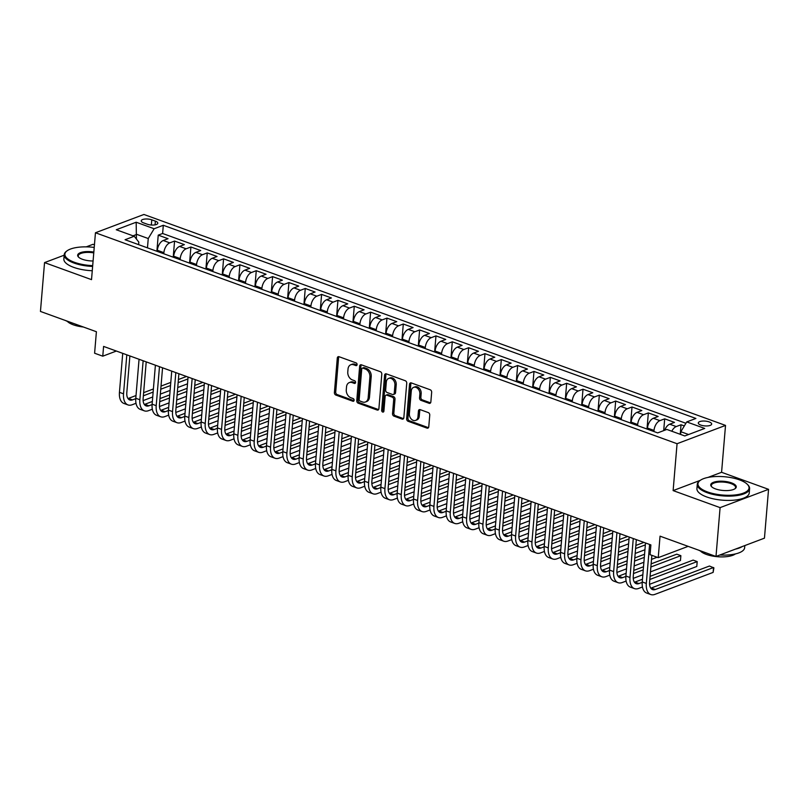 <?xml version="1.0" encoding="UTF-8"?>
<svg xmlns="http://www.w3.org/2000/svg" width="809" height="809" viewBox="0 0 809 809"><rect width="100%" height="100%" fill="white"/><g stroke="black" fill="none" stroke-linecap="round" stroke-linejoin="round"><path stroke-width="1.21" d="M357.103 364.647A1.446 1.072 -110.7 0 0 356.102 362.897L339.062 356.718A2.063 1.537 -110.7 0 0 338.172 356.698A2.063 1.537 -110.7 0 0 337.292 358.053L334.4 392.557A2.063 1.537 -110.7 0 0 335.836 395.055L352.876 401.244A1.446 1.072 -110.7 0 0 353.098 398.554L350.894 397.755A6.593 4.915 -110.7 0 1 346.282 389.756L346.525 386.884A6.593 4.915 -110.7 0 1 349.326 382.576A6.593 4.915 -110.7 0 1 352.168 382.606L354.372 383.405A1.446 1.072 -110.7 0 0 354.605 380.726L352.39 379.927A6.593 4.915 -110.7 0 1 347.779 371.928L348.022 369.056A6.593 4.915 -110.7 0 1 350.823 364.738A6.593 4.915 -110.7 0 1 353.664 364.778L355.869 365.577A1.446 1.072 -110.7 0 0 357.103 364.647M709.169 421.914A6.725 2.417 4.8 0 0 702.172 421.095A6.725 2.417 4.8 0 0 698.288 422.935A6.725 2.417 4.8 0 0 700.796 425.079A6.725 2.417 4.8 0 0 707.794 425.898A6.725 2.417 4.8 0 0 711.677 424.058A6.725 2.417 4.8 0 0 709.169 421.914M429.094 403.297A2.063 1.537 -110.7 0 0 429.973 403.307A2.063 1.537 -110.7 0 0 430.853 401.962L431.662 392.274A2.063 1.537 -110.7 0 0 430.226 389.776L411.306 382.92A2.063 1.537 -110.7 0 0 410.416 382.91A2.063 1.537 -110.7 0 0 409.536 384.255L406.644 418.759A2.063 1.537 -110.7 0 0 408.08 421.267L427 428.123A2.063 1.537 -110.7 0 0 427.89 428.133A2.063 1.537 -110.7 0 0 428.77 426.788L429.751 415.098A2.063 1.537 -110.7 0 0 428.305 412.6L420.215 409.657A2.063 1.537 -110.7 0 0 419.325 409.647A2.063 1.537 -110.7 0 0 418.445 410.992L417.96 416.797A5.511 4.116 -110.7 0 1 415.614 420.397A5.511 4.116 -110.7 0 1 411.235 418.991A5.511 4.116 -110.7 0 1 409.374 413.682L411.285 390.959A5.511 4.116 -110.7 0 1 413.632 387.359A5.511 4.116 -110.7 0 1 418.01 388.765A5.511 4.116 -110.7 0 1 419.871 394.074L419.547 397.856A2.063 1.537 -110.7 0 0 420.993 400.364L429.094 403.297L430.398 402.801A2.063 1.537 -110.7 0 0 430.55 402.852M64.174 255.199L44.546 262.601L40.45 311.435L96.402 331.73L94.602 353.22L102.773 356.182L103.592 346.414L650.891 544.922L650.062 554.691L658.233 557.654L688.135 546.358M700.301 480.334L673.128 490.598L720.091 507.627L715.995 556.461L660.043 536.165L658.233 557.654M673.128 490.598L677.062 443.716L95.452 232.759L143.911 214.466L725.521 425.413L677.062 443.716M44.546 262.601L91.518 279.641L95.452 232.759M381.797 374.193A2.063 1.537 -110.7 0 0 380.351 371.695L361.431 364.829A2.063 1.537 -110.7 0 0 360.541 364.819A2.063 1.537 -110.7 0 0 359.661 366.164L356.769 400.677A2.063 1.537 -110.7 0 0 358.205 403.175L377.136 410.032A2.063 1.537 -110.7 0 0 378.025 410.052A2.063 1.537 -110.7 0 0 378.895 408.697L381.797 374.193M386.368 373.869L405.289 380.736A2.063 1.537 -110.7 0 1 406.735 383.233L403.833 417.747A2.063 1.537 -110.7 0 1 402.953 419.092A2.063 1.537 -110.7 0 1 402.073 419.082L393.973 416.139A2.063 1.537 -110.7 0 1 392.527 413.642L393.7 399.646A2.063 1.537 -110.7 0 0 392.264 397.148L386.884 395.197A2.063 1.537 -110.7 0 0 385.994 395.186A2.063 1.537 -110.7 0 0 385.124 396.541L383.901 411.103A1.446 1.072 -110.7 0 1 381.656 410.294L384.599 375.204A2.063 1.537 -110.7 0 1 385.478 373.859A2.063 1.537 -110.7 0 1 386.368 373.869M720.091 507.627L768.55 489.334L764.454 538.157L715.995 556.461M94.441 244.824L93.005 244.308L86.229 246.866M684.313 425.949L681.026 424.765L680.227 434.291M671.804 431.237A8.403 4.712 -70.1 0 1 676.243 426.565L669.71 424.199L674.494 422.389L664.685 418.84L663.704 430.621M653.925 431.541L654.016 430.428A8.403 4.712 -70.1 0 1 659.911 420.64L653.369 418.273L658.152 416.463L648.353 412.914L646.998 429.033M637.583 425.615L637.674 424.503A8.403 4.712 -70.1 0 1 643.57 414.714L637.037 412.347L641.82 410.537L632.011 406.988L630.656 423.107M621.241 419.689L621.342 418.577A8.403 4.712 -70.1 0 1 627.238 408.788L620.695 406.421L625.478 404.611L615.679 401.062L614.324 417.181M604.91 413.763L605.001 412.651A8.403 4.712 -70.1 0 1 610.896 402.862L604.363 400.495L609.137 398.685L599.338 395.136L597.982 411.255M588.568 407.837L588.669 406.725A8.403 4.712 -70.1 0 1 594.554 396.936L588.022 394.57L592.805 392.759L583.006 389.21L581.651 405.329M572.236 401.911L572.327 400.809A8.403 4.712 -70.1 0 1 578.223 391.01L571.69 388.644L576.463 386.833L566.664 383.284L565.309 399.403M555.894 395.985L555.985 394.883A8.403 4.712 -70.1 0 1 561.881 385.084L555.348 382.718L560.131 380.908L550.332 377.358L548.977 393.477M539.563 390.059L539.654 388.957A8.403 4.712 -70.1 0 1 545.549 379.158L539.016 376.792L543.79 374.982L533.991 371.432L532.635 387.551M523.221 384.133L523.312 383.031A8.403 4.712 -70.1 0 1 529.207 373.232L522.675 370.866L527.458 369.056L517.649 365.506L516.304 381.626M506.889 378.207L506.98 377.105A8.403 4.712 -70.1 0 1 512.876 367.306L506.343 364.94L511.116 363.13L501.317 359.58L499.962 375.7M490.547 372.282L490.638 371.179A8.403 4.712 -70.1 0 1 496.534 361.38L490.001 359.014L494.784 357.214L484.975 353.654L483.62 369.774M474.216 366.356L474.307 365.253A8.403 4.712 -70.1 0 1 480.202 355.454L473.659 353.088L478.443 351.288L468.644 347.728L467.289 363.848M457.874 360.43L457.965 359.327A8.403 4.712 -70.1 0 1 463.86 349.528L457.328 347.162L462.111 345.362L452.302 341.803L450.947 357.922M441.532 354.504L441.633 353.402A8.403 4.712 -70.1 0 1 447.529 343.613L440.986 341.236L445.769 339.436L435.97 335.877L434.615 351.996M425.2 348.578L425.291 347.476A8.403 4.712 -70.1 0 1 431.187 337.687L424.654 335.31L429.427 333.51L419.628 329.951L418.273 346.07M408.858 342.652L408.96 341.55A8.403 4.712 -70.1 0 1 414.845 331.761L408.312 329.384L413.096 327.584L403.297 324.025L401.942 340.144M392.527 336.726L392.618 335.624A8.403 4.712 -70.1 0 1 398.513 325.835L391.981 323.458L396.754 321.658L386.955 318.099L385.6 334.218M376.185 330.8L376.276 329.698A8.403 4.712 -70.1 0 1 382.172 319.909L375.639 317.532L380.422 315.732L370.613 312.173L369.268 328.292M359.853 324.874L359.944 323.772A8.403 4.712 -70.1 0 1 365.84 313.983L359.307 311.607L364.08 309.807L354.281 306.247L352.926 322.366M343.512 318.958L343.603 317.846A8.403 4.712 -70.1 0 1 349.498 308.057L342.965 305.681L347.749 303.881L337.94 300.321L336.595 316.44M327.18 313.032L327.271 311.92A8.403 4.712 -70.1 0 1 333.166 302.131L326.624 299.755L331.407 297.955L321.608 294.395L320.253 310.514M310.838 307.107L310.929 305.994A8.403 4.712 -70.1 0 1 316.825 296.205L310.292 293.829L315.075 292.029L305.266 288.469L303.911 304.589M294.506 301.181L294.597 300.068A8.403 4.712 -70.1 0 1 300.493 290.279L293.95 287.903L298.733 286.103L288.934 282.543L287.579 298.663M278.165 295.255L278.256 294.142A8.403 4.712 -70.1 0 1 284.151 284.353L277.618 281.977L282.402 280.177L272.593 276.617L271.237 292.737M261.823 289.329L261.924 288.216A8.403 4.712 -70.1 0 1 267.819 278.427L261.277 276.051L266.06 274.251L256.261 270.691L254.906 286.811M245.491 283.403L245.582 282.29A8.403 4.712 -70.1 0 1 251.478 272.502L244.945 270.135L249.718 268.325L239.919 264.765L238.564 280.885M229.149 277.477L229.25 276.365A8.403 4.712 -70.1 0 1 235.136 266.576L228.603 264.209L233.386 262.399L223.587 258.84L222.232 274.959M212.818 271.551L212.909 270.439A8.403 4.712 -70.1 0 1 218.804 260.65L212.271 258.283L217.045 256.473L207.246 252.914L205.891 269.033M196.476 265.625L196.567 264.513A8.403 4.712 -70.1 0 1 202.462 254.724L195.93 252.357L200.713 250.547L190.904 246.998L189.559 263.107M180.144 259.699L180.235 258.587A8.403 4.712 -70.1 0 1 186.131 248.798L179.598 246.432L184.371 244.621L174.572 241.072L169.789 242.872A8.403 4.712 109.9 0 0 163.893 252.661L163.802 253.773M173.217 257.191L174.572 241.072M653.369 418.273A8.403 4.712 109.9 0 0 647.483 428.062L647.382 429.174M637.037 412.347A8.403 4.712 109.9 0 0 631.141 422.136L631.05 423.249M620.695 406.421A8.403 4.712 109.9 0 0 614.8 416.21L614.709 417.323M604.363 400.495A8.403 4.712 109.9 0 0 598.468 410.284L598.377 411.397M588.022 394.57A8.403 4.712 109.9 0 0 582.126 404.358L582.035 405.471M571.69 388.644A8.403 4.712 109.9 0 0 565.794 398.433L565.703 399.545M555.348 382.718A8.403 4.712 109.9 0 0 549.453 392.507L549.362 393.619M539.016 376.792A8.403 4.712 109.9 0 0 533.121 386.581L533.03 387.693M522.675 370.866A8.403 4.712 109.9 0 0 516.779 380.655L516.688 381.767M506.343 364.94A8.403 4.712 109.9 0 0 500.447 374.729L500.346 375.841M490.001 359.014A8.403 4.712 109.9 0 0 484.106 368.803L484.015 369.915M473.659 353.088A8.403 4.712 109.9 0 0 467.774 362.877L467.673 363.989M457.328 347.162A8.403 4.712 109.9 0 0 451.432 356.951L451.341 358.063M440.986 341.236A8.403 4.712 109.9 0 0 435.09 351.025L434.999 352.137M424.654 335.31A8.403 4.712 109.9 0 0 418.759 345.099L418.668 346.212M408.312 329.384A8.403 4.712 109.9 0 0 402.417 339.173L402.326 340.286M391.981 323.458A8.403 4.712 109.9 0 0 386.085 333.247L385.994 334.36M375.639 317.532A8.403 4.712 109.9 0 0 369.743 327.332L369.652 328.434M359.307 311.607A8.403 4.712 109.9 0 0 353.412 321.406L353.311 322.508M342.965 305.681A8.403 4.712 109.9 0 0 337.07 315.48L336.979 316.582M326.624 299.755A8.403 4.712 109.9 0 0 320.738 309.554L320.637 310.656M310.292 293.829A8.403 4.712 109.9 0 0 304.396 303.628L304.305 304.73M293.95 287.903A8.403 4.712 109.9 0 0 288.065 297.702L287.964 298.804M277.618 281.977A8.403 4.712 109.9 0 0 271.723 291.776L271.632 292.878M261.277 276.051A8.403 4.712 109.9 0 0 255.381 285.85L255.29 286.952M244.945 270.135A8.403 4.712 109.9 0 0 239.049 279.924L238.958 281.026M228.603 264.209A8.403 4.712 109.9 0 0 222.708 273.998L222.617 275.1M212.271 258.283A8.403 4.712 109.9 0 0 206.376 268.072L206.285 269.175M195.93 252.357A8.403 4.712 109.9 0 0 190.034 262.146L189.943 263.249M179.598 246.432A8.403 4.712 109.9 0 0 173.702 256.22L173.601 257.323M143.658 222.91L147.258 224.204A6.512 2.336 4.8 0 0 154.034 225.003A6.512 2.336 4.8 0 0 157.806 223.223A6.512 2.336 4.8 0 0 155.379 221.14L151.779 219.836A6.512 2.336 4.8 0 0 145.003 219.047A6.512 2.336 4.8 0 0 141.231 220.827A6.512 2.336 4.8 0 0 143.658 222.91M688.59 434.524L680.844 431.713L686.74 421.914L695.902 418.455L163.307 225.276L154.145 228.745L148.249 238.534L147.471 247.847M686.74 421.914L704.71 428.436L684.798 435.95L666.828 429.437L657.666 432.896L125.071 239.727L134.233 236.258L116.263 229.746L136.175 222.222L154.145 228.745M685.911 423.289L162.619 233.488L158.23 235.146L168.039 238.695L163.256 240.506A8.403 4.712 109.9 0 0 157.361 250.294L157.27 251.397M186.131 248.798L190.904 246.998M202.462 254.724L207.246 252.914M218.804 260.65L223.587 258.84M235.136 266.576L239.919 264.765M251.478 272.502L256.261 270.691M267.819 278.427L272.593 276.617M284.151 284.353L288.934 282.543M300.493 290.279L305.266 288.469M316.825 296.205L321.608 294.395M333.166 302.131L337.94 300.321M349.498 308.057L354.281 306.247M365.84 313.983L370.613 312.173M382.172 319.909L386.955 318.099M398.513 325.835L403.297 324.025M414.845 331.761L419.628 329.951M431.187 337.687L435.97 335.877M447.529 343.613L452.302 341.803M463.86 349.528L468.644 347.728M480.202 355.454L484.975 353.654M496.534 361.38L501.317 359.58M512.876 367.306L517.649 365.506M529.207 373.232L533.991 371.432M545.549 379.158L550.332 377.358M561.881 385.084L566.664 383.284M578.223 391.01L583.006 389.21M594.554 396.936L599.338 395.136M610.896 402.862L615.679 401.062M627.238 408.788L632.011 406.988M643.57 414.714L648.353 412.914M659.911 420.64L664.685 418.84M676.243 426.565L681.026 424.765M680.844 431.713L680.612 434.433M148.249 238.534L136.812 234.388L133.02 235.823M136.418 239.039L136.175 222.222M138.602 244.631L138.814 242.093L134.233 236.258M768.55 489.334L721.577 472.294L725.521 425.413M102.773 356.182L116.365 351.045M156.885 251.265L158.23 235.146M162.619 233.488L163.307 225.276M669.71 424.199A8.403 4.712 109.9 0 0 664.674 430.246M721.577 472.294L707.996 477.421M357.022 365.021L354.979 364.283A6.593 4.915 -110.7 0 0 352.127 364.252L350.823 364.738M349.326 382.576L350.631 382.081A6.593 4.915 -110.7 0 1 353.482 382.111L355.525 382.859M338.9 356.668A2.063 1.537 -110.7 0 0 338.607 357.558L335.705 392.062A2.063 1.537 -110.7 0 0 337.151 394.559L354.029 400.688M361.279 364.778A2.063 1.537 -110.7 0 0 360.976 365.668L358.074 400.182A2.063 1.537 -110.7 0 0 359.52 402.68L378.44 409.546A2.063 1.537 -110.7 0 0 378.592 409.587M362.968 368.156A1.446 1.072 -110.7 0 0 361.734 369.086L359.186 399.383A1.446 1.072 -110.7 0 0 360.197 401.133L362.523 401.972A6.593 4.915 -110.7 0 0 365.375 402.012A6.593 4.915 -110.7 0 0 368.166 397.694L369.905 376.994A6.593 4.915 -110.7 0 0 365.294 368.995L362.968 368.156L364.272 367.66A1.446 1.072 -110.7 0 0 363.656 367.65L362.341 368.146M365.375 402.012L366.679 401.517A6.593 4.915 -110.7 0 0 369.48 397.199L368.166 397.694M364.272 367.66L366.598 368.499A6.593 4.915 -110.7 0 1 371.22 376.498L369.48 397.199M385.994 395.186L387.309 394.691A2.063 1.537 -110.7 0 1 388.199 394.711L393.568 396.653A2.063 1.537 -110.7 0 1 395.014 399.15L393.841 413.146A2.063 1.537 -110.7 0 0 395.277 415.644L403.378 418.587A2.063 1.537 -110.7 0 0 403.529 418.637M386.206 373.829A2.063 1.537 -110.7 0 0 385.913 374.709L382.96 409.799A1.446 1.072 -110.7 0 0 383.82 411.478M394.923 385.124A5.511 4.116 -110.7 0 0 393.073 379.815A5.511 4.116 -110.7 0 0 388.684 378.41A5.511 4.116 -110.7 0 0 386.338 382.01L385.671 390.019A2.063 1.537 -110.7 0 0 387.117 392.517L392.486 394.468A2.063 1.537 -110.7 0 0 393.376 394.479A2.063 1.537 -110.7 0 0 394.246 393.134L394.923 385.124L396.228 384.629A5.511 4.116 -110.7 0 0 394.377 379.32A5.511 4.116 -110.7 0 0 389.999 377.914L388.684 378.41M393.376 394.479L394.681 393.983A2.063 1.537 -110.7 0 0 395.561 392.638L394.246 393.134M396.228 384.629L395.561 392.638M413.632 387.359L414.936 386.864A5.511 4.116 -110.7 0 1 419.325 388.269A5.511 4.116 -110.7 0 1 421.176 393.578L420.862 397.371A2.063 1.537 -110.7 0 0 422.298 399.868L430.398 402.801M415.614 420.397L416.928 419.901A5.511 4.116 -110.7 0 0 419.264 416.301L417.96 416.797M420.053 409.607A2.063 1.537 -110.7 0 0 419.76 410.497L419.264 416.301M411.144 382.869A2.063 1.537 -110.7 0 0 410.851 383.759L407.948 418.273A2.063 1.537 -110.7 0 0 409.394 420.771L428.315 427.627A2.063 1.537 -110.7 0 0 428.467 427.678M136.003 403.297L132.12 404.763A15.755 8.848 -70.1 0 1 127.984 404.915L123.898 403.438A15.755 8.848 -70.1 0 1 119.449 392.335L122.725 353.351M127.984 404.915A15.755 8.848 -70.1 0 1 123.534 393.821L126.811 354.838M129.885 355.95L126.811 392.577A10.497 5.896 109.9 0 0 129.774 399.98A10.497 5.896 109.9 0 0 132.534 399.879L135.76 398.655M127.984 398.544A10.497 5.896 109.9 0 0 128.449 398.392L136.013 395.54M143.375 395.783L153.134 392.092M160.758 389.22L170.527 385.529M178.142 382.647L187.91 378.966M143.638 392.658L153.397 388.967M161.021 386.095L170.79 382.404M178.405 379.522L186.475 376.478M187.496 383.84L177.737 387.531M170.112 390.413L160.354 394.104M152.729 396.976L143.122 400.607M94.228 247.423A25.625 9.202 4.8 0 0 67.157 250.77A25.625 9.202 4.8 0 0 74.448 262.308A25.625 9.202 4.8 0 0 92.701 265.635M92.63 266.444A26.252 9.425 -175.2 0 1 74.003 263.046A26.252 9.425 -175.2 0 1 64.214 254.663A26.252 9.425 -175.2 0 1 66.53 251.215L67.157 250.77M93.086 260.983A12.813 4.601 -175.2 0 1 82.437 259.295A12.813 4.601 -175.2 0 1 78.493 257.05A12.813 4.601 -175.2 0 1 80.981 252.479A12.813 4.601 -175.2 0 1 93.834 252.074M73.235 323.327A26.252 9.425 -175.2 0 1 69.058 322.033A26.252 9.425 -175.2 0 1 65.468 320.516M83.357 326.998A18.9 6.785 -175.2 0 1 73.265 324.793A18.9 6.785 -175.2 0 1 67.319 321.355M92.266 270.742A26.252 9.425 -175.2 0 1 73.649 267.344A26.252 9.425 -175.2 0 1 63.86 258.961L64.214 254.663M93.763 252.893A12.186 4.379 4.8 0 0 78.24 255.846A12.186 4.379 4.8 0 0 78.786 257.323M739.466 479.858A25.625 9.202 4.8 0 0 700.22 480.384A25.625 9.202 4.8 0 0 707.521 491.923A25.625 9.202 4.8 0 0 738.546 494.451A25.625 9.202 4.8 0 0 747.354 484.348A25.625 9.202 4.8 0 0 739.466 479.858M747.354 484.348L747.9 484.894A26.252 9.425 -175.2 0 1 749.609 488.676A26.252 9.425 -175.2 0 1 734.41 495.866A26.252 9.425 -175.2 0 1 707.076 492.661A26.252 9.425 -175.2 0 1 697.287 484.278A26.252 9.425 -175.2 0 1 699.603 480.839L700.22 480.384M731.488 482.872A12.813 4.601 -175.2 0 1 735.128 488.646A12.813 4.601 -175.2 0 1 715.51 488.909A12.813 4.601 -175.2 0 1 711.566 486.664A12.813 4.601 -175.2 0 1 715.965 481.618A12.813 4.601 -175.2 0 1 731.488 482.872M734.794 488.869A12.186 4.379 4.8 0 0 735.583 487.503A12.186 4.379 4.8 0 0 731.043 483.61A12.186 4.379 4.8 0 0 718.352 482.124A12.186 4.379 4.8 0 0 711.303 485.461A12.186 4.379 4.8 0 0 711.859 486.947M706.297 552.941A26.252 9.425 -175.2 0 1 702.121 551.647A26.252 9.425 -175.2 0 1 698.541 550.13M735.421 553.912A18.9 6.785 -175.2 0 1 706.328 554.408A18.9 6.785 -175.2 0 1 700.382 550.969M749.609 488.676L749.245 492.974A26.252 9.425 -175.2 0 1 734.056 500.164A26.252 9.425 -175.2 0 1 706.712 496.959A26.252 9.425 -175.2 0 1 696.923 488.575L697.287 484.278M742.318 546.52A26.252 9.425 -175.2 0 1 735.401 549.129M744.826 545.569L744.654 547.663A26.252 9.425 -175.2 0 1 719.838 555.014M152.345 409.223L148.462 410.689A15.755 8.848 -70.1 0 1 144.326 410.841L140.24 409.364A15.755 8.848 -70.1 0 1 135.791 398.261L139.057 359.277M144.326 410.841A15.755 8.848 -70.1 0 1 139.866 399.747L143.142 360.763M146.217 361.876L143.142 398.503A10.497 5.896 109.9 0 0 146.116 405.906A10.497 5.896 109.9 0 0 148.876 405.805L152.092 404.581M144.326 404.47A10.497 5.896 109.9 0 0 144.791 404.318L152.355 401.466M159.707 401.709L169.475 398.018M177.1 395.146L186.859 391.455M194.484 388.573L204.252 384.892M159.97 398.584L169.738 394.893M177.363 392.021L187.122 388.33M194.747 385.448L202.816 382.404M203.838 389.766L194.069 393.457M186.454 396.339L176.686 400.02M169.061 402.902L159.464 406.533M168.677 415.148L164.803 416.615A15.755 8.848 -70.1 0 1 160.657 416.766L156.572 415.29A15.755 8.848 -70.1 0 1 152.122 404.187L155.399 365.203M160.657 416.766A15.755 8.848 -70.1 0 1 156.208 405.673L159.484 366.689M162.558 367.802L159.484 404.429A10.497 5.896 109.9 0 0 162.447 411.832A10.497 5.896 109.9 0 0 165.208 411.73L168.434 410.507M160.657 410.396A10.497 5.896 109.9 0 0 161.122 410.244L168.687 407.392M176.049 407.635L185.817 403.944M193.432 401.072L203.201 397.381M210.815 394.499L220.584 390.818M176.311 404.51L186.08 400.819M193.695 397.947L203.463 394.256M211.078 391.374L219.148 388.33M220.179 395.692L210.411 399.383M202.786 402.265L193.027 405.946M185.403 408.828L175.796 412.459M185.018 421.074L181.135 422.531A15.755 8.848 -70.1 0 1 176.999 422.692L172.914 421.216A15.755 8.848 -70.1 0 1 168.464 410.112L171.73 371.129M176.999 422.692A15.755 8.848 -70.1 0 1 172.55 411.599L175.816 372.615M178.89 373.728L175.816 410.355A10.497 5.896 109.9 0 0 178.789 417.757A10.497 5.896 109.9 0 0 181.55 417.656L184.765 416.433M176.999 416.322A10.497 5.896 109.9 0 0 177.464 416.17L185.028 413.318M192.38 413.561L202.149 409.87M209.774 406.998L219.532 403.307M227.157 400.425L236.926 396.744M192.643 410.436L202.412 406.745M210.037 403.873L219.795 400.182M227.42 397.3L235.49 394.256M236.511 401.618L226.742 405.309M219.128 408.191L209.359 411.872M201.744 414.754L192.137 418.384M201.35 427L197.477 428.457A15.755 8.848 -70.1 0 1 193.331 428.618L189.245 427.142A15.755 8.848 -70.1 0 1 184.796 416.038L188.072 377.055M193.331 428.618A15.755 8.848 -70.1 0 1 188.881 417.525L192.158 378.541M195.232 379.654L192.158 416.281A10.497 5.896 109.9 0 0 195.121 423.683A10.497 5.896 109.9 0 0 197.881 423.582L201.107 422.359M193.331 422.247A10.497 5.896 109.9 0 0 193.796 422.096L201.36 419.244M208.722 419.487L218.491 415.796M226.105 412.914L235.874 409.233M243.499 406.351L253.257 402.66M208.985 416.362L218.754 412.671M226.368 409.799L236.137 406.108M243.752 403.226L251.832 400.182M252.853 407.544L243.084 411.235M235.459 414.117L225.701 417.798M218.076 420.68L208.469 424.31M217.692 432.926L213.809 434.382A15.755 8.848 -70.1 0 1 209.673 434.544L205.587 433.068A15.755 8.848 -70.1 0 1 201.138 421.964L204.404 382.981M209.673 434.544A15.755 8.848 -70.1 0 1 205.223 423.451L208.489 384.467M211.574 385.58L208.489 422.207A10.497 5.896 109.9 0 0 211.462 429.609A10.497 5.896 109.9 0 0 214.223 429.508L217.439 428.285M209.673 428.173A10.497 5.896 109.9 0 0 210.138 428.022L217.702 425.17M225.064 425.413L234.822 421.722M242.447 418.84L252.216 415.159M259.831 412.277L269.599 408.585M225.317 422.288L235.085 418.597M242.71 415.725L252.469 412.034M260.094 409.152L268.163 406.108M269.185 413.47L259.426 417.161M251.801 420.043L242.033 423.724M234.418 426.606L224.811 430.236M234.023 438.852L230.15 440.308A15.755 8.848 -70.1 0 1 226.004 440.47L221.919 438.994A15.755 8.848 -70.1 0 1 217.469 427.89L220.746 388.907M226.004 440.47A15.755 8.848 -70.1 0 1 221.555 429.377L224.831 390.393M227.905 391.505L224.831 428.133A10.497 5.896 109.9 0 0 227.794 435.535A10.497 5.896 109.9 0 0 230.555 435.424L233.781 434.211M226.004 434.099A10.497 5.896 109.9 0 0 226.469 433.948L234.034 431.096M241.395 431.339L251.164 427.648M258.779 424.765L268.548 421.084M276.172 418.202L285.931 414.511M241.658 428.214L251.427 424.523M259.042 421.651L268.81 417.96M276.435 415.078L284.505 412.034M285.526 419.396L275.758 423.087M268.143 425.969L258.374 429.65M250.75 432.532L241.153 436.162M250.365 444.778L246.482 446.234A15.755 8.848 -70.1 0 1 242.346 446.396L238.261 444.92A15.755 8.848 -70.1 0 1 233.811 433.816L237.088 394.832M242.346 446.396A15.755 8.848 -70.1 0 1 237.897 435.293L241.163 396.319M244.247 397.431L241.163 434.059A10.497 5.896 109.9 0 0 244.136 441.461A10.497 5.896 109.9 0 0 246.897 441.35L250.112 440.136M242.346 440.025A10.497 5.896 109.9 0 0 242.811 439.874L250.375 437.012M257.737 437.264L267.496 433.573M275.121 430.691L284.889 427.01M292.504 424.128L302.273 420.437M258 434.14L267.759 430.449M275.384 427.577L285.152 423.886M292.767 421.004L300.837 417.96M301.858 425.322L292.1 429.013M284.475 431.895L274.706 435.576M267.091 438.458L257.484 442.088M266.697 450.694L262.824 452.16A15.755 8.848 -70.1 0 1 258.678 452.322L254.602 450.835A15.755 8.848 -70.1 0 1 250.143 439.742L253.419 400.758M258.678 452.322A15.755 8.848 -70.1 0 1 254.228 441.218L257.505 402.245M260.579 403.357L257.505 439.985A10.497 5.896 109.9 0 0 260.468 447.387A10.497 5.896 109.9 0 0 263.228 447.276L266.454 446.062M258.678 445.951A10.497 5.896 109.9 0 0 259.153 445.799L266.717 442.938M274.069 443.19L283.838 439.499M291.452 436.617L301.221 432.936M308.846 430.054L318.604 426.363M274.332 440.066L284.101 436.375M291.715 433.503L301.484 429.812M309.109 426.93L317.179 423.886M318.2 431.248L308.431 434.939M300.817 437.821L291.048 441.502M283.423 444.384L273.826 448.014M283.039 456.62L279.156 458.086A15.755 8.848 -70.1 0 1 275.02 458.248L270.934 456.761A15.755 8.848 -70.1 0 1 266.485 445.668L269.761 406.684M275.02 458.248A15.755 8.848 -70.1 0 1 270.57 447.144L273.836 408.171M276.921 409.283L273.846 445.911A10.497 5.896 109.9 0 0 276.809 453.313A10.497 5.896 109.9 0 0 279.57 453.202L282.796 451.988M275.02 451.877A10.497 5.896 109.9 0 0 275.485 451.725L283.049 448.864M290.411 449.116L300.169 445.425M307.794 442.543L317.563 438.862M325.178 435.98L334.946 432.289M290.674 445.992L300.432 442.301M308.057 439.429L317.826 435.738M325.44 432.855L333.51 429.812M334.532 437.173L324.773 440.865M317.148 443.747L307.38 447.428M299.765 450.31L290.158 453.93M299.37 462.546L295.497 464.012A15.755 8.848 -70.1 0 1 291.351 464.174L287.276 462.687A15.755 8.848 -70.1 0 1 282.816 451.594L286.093 412.61M291.351 464.174A15.755 8.848 -70.1 0 1 286.902 453.07L290.178 414.097M293.252 415.209L290.178 451.837A10.497 5.896 109.9 0 0 293.151 459.239A10.497 5.896 109.9 0 0 295.912 459.128L299.128 457.914M291.351 457.803A10.497 5.896 109.9 0 0 291.827 457.651L299.391 454.789M306.742 455.042L316.511 451.351M324.136 448.469L333.895 444.788M341.519 441.906L351.288 438.215M307.005 451.918L316.774 448.226M324.389 445.344L334.157 441.663M341.782 438.781L349.852 435.738M350.873 443.099L341.105 446.79M333.49 449.662L323.721 453.353M316.097 456.236L306.5 459.856M315.712 468.472L311.839 469.938A15.755 8.848 -70.1 0 1 307.693 470.1L303.608 468.613A15.755 8.848 -70.1 0 1 299.158 457.52L302.435 418.536M307.693 470.1A15.755 8.848 -70.1 0 1 303.244 458.996L306.52 420.013M309.594 421.135L306.52 457.763A10.497 5.896 109.9 0 0 309.483 465.165A10.497 5.896 109.9 0 0 312.244 465.054L315.47 463.84M307.693 463.729A10.497 5.896 109.9 0 0 308.158 463.577L315.722 460.715M323.084 460.968L332.853 457.277M340.468 454.395L350.236 450.714M357.851 447.832L367.62 444.141M323.347 457.843L333.106 454.152M340.731 451.27L350.499 447.589M358.114 444.707L366.184 441.663M367.215 449.025L357.447 452.716M349.822 455.588L340.063 459.279M332.438 462.161L322.831 465.782M332.054 474.398L328.171 475.864A15.755 8.848 -70.1 0 1 324.035 476.026L319.949 474.539A15.755 8.848 -70.1 0 1 315.5 463.446L318.766 424.462M324.035 476.026A15.755 8.848 -70.1 0 1 319.575 464.922L322.852 425.938M325.926 427.061L322.852 463.688A10.497 5.896 109.9 0 0 325.825 471.091A10.497 5.896 109.9 0 0 328.585 470.98L331.801 469.766M324.035 469.655A10.497 5.896 109.9 0 0 324.5 469.503L332.064 466.641M339.416 466.894L349.185 463.203M356.809 460.321L366.568 456.64M374.193 453.758L383.962 450.067M339.679 463.769L349.448 460.078M357.072 457.196L366.831 453.515M374.456 450.633L382.526 447.589M383.547 454.951L373.778 458.642M366.164 461.514L356.395 465.205M348.78 468.087L339.173 471.708M348.386 480.324L344.513 481.79A15.755 8.848 -70.1 0 1 340.367 481.952L336.281 480.465A15.755 8.848 -70.1 0 1 331.832 469.372L335.108 430.388M340.367 481.952A15.755 8.848 -70.1 0 1 335.917 470.848L339.193 431.864M342.268 432.987L339.193 469.614A10.497 5.896 109.9 0 0 342.156 477.017A10.497 5.896 109.9 0 0 344.917 476.906L348.143 475.692M340.367 475.581A10.497 5.896 109.9 0 0 340.832 475.429L348.396 472.567M355.758 472.82L365.526 469.129M373.141 466.247L382.91 462.556M390.525 459.684L400.293 455.993M356.021 469.695L365.789 466.004M373.404 463.122L383.173 459.441M390.787 456.559L398.857 453.515M399.889 460.877L390.12 464.568M382.495 467.44L372.737 471.131M365.112 474.013L355.505 477.634M364.728 486.249L360.844 487.716A15.755 8.848 -70.1 0 1 356.708 487.878L352.623 486.391A15.755 8.848 -70.1 0 1 348.173 475.298L351.44 436.314M356.708 487.878A15.755 8.848 -70.1 0 1 352.259 476.774L355.525 437.79M358.599 438.913L355.525 475.54A10.497 5.896 109.9 0 0 358.498 482.943A10.497 5.896 109.9 0 0 361.259 482.831L364.475 481.618M356.708 481.507A10.497 5.896 109.9 0 0 357.173 481.355L364.738 478.493M372.089 478.736L381.858 475.055M389.483 472.173L399.242 468.482M406.866 465.61L416.635 461.919M372.352 475.621L382.121 471.93M389.746 469.048L399.504 465.367M407.129 462.485L415.199 459.441M416.22 466.803L406.452 470.494M398.837 473.366L389.068 477.057M381.454 479.939L371.847 483.56M381.059 492.175L377.186 493.642A15.755 8.848 -70.1 0 1 373.04 493.803L368.955 492.317A15.755 8.848 -70.1 0 1 364.505 481.224L367.782 442.24M373.04 493.803A15.755 8.848 -70.1 0 1 368.591 482.7L371.867 443.716M374.941 444.839L371.867 481.466A10.497 5.896 109.9 0 0 374.83 488.869A10.497 5.896 109.9 0 0 377.591 488.757L380.817 487.544M373.04 487.433A10.497 5.896 109.9 0 0 373.505 487.281L381.069 484.419M388.431 484.662L398.2 480.981M405.815 478.099L415.583 474.408M423.208 471.536L432.967 467.845M388.694 481.547L398.463 477.856M406.078 474.974L415.846 471.293M423.461 468.411L431.541 465.367M432.562 472.729L422.794 476.42M415.169 479.292L405.41 482.983M397.785 485.865L388.178 489.485M397.401 498.101L393.518 499.568A15.755 8.848 -70.1 0 1 389.382 499.729L385.296 498.243A15.755 8.848 -70.1 0 1 380.847 487.149L384.113 448.166M389.382 499.729A15.755 8.848 -70.1 0 1 384.932 488.626L388.199 449.642M391.283 450.765L388.199 487.392A10.497 5.896 109.9 0 0 391.172 494.795A10.497 5.896 109.9 0 0 393.932 494.683L397.148 493.47M389.382 493.359A10.497 5.896 109.9 0 0 389.847 493.207L397.411 490.345M404.773 490.588L414.532 486.907M422.156 484.025L431.925 480.334M439.54 477.462L449.308 473.771M405.026 487.473L414.795 483.782M422.419 480.9L432.178 477.219M439.803 474.337L447.873 471.293M448.894 478.655L439.135 482.346M431.51 485.218L421.742 488.909M414.127 491.791L404.52 495.411M413.733 504.027L409.86 505.494A15.755 8.848 -70.1 0 1 405.713 505.655L401.628 504.169A15.755 8.848 -70.1 0 1 397.179 493.075L400.455 454.092M405.713 505.655A15.755 8.848 -70.1 0 1 401.264 494.552L404.54 455.568M407.615 456.691L404.54 493.318A10.497 5.896 109.9 0 0 407.503 500.72A10.497 5.896 109.9 0 0 410.264 500.609L413.49 499.396M405.713 499.284A10.497 5.896 109.9 0 0 406.179 499.133L413.743 496.271M421.105 496.514L430.873 492.833M438.488 489.951L448.257 486.26M455.882 483.388L465.64 479.697M421.368 493.399L431.136 489.708M438.751 486.826L448.52 483.145M456.145 480.263L464.214 477.219M465.236 484.581L455.467 488.272M447.852 491.144L438.084 494.835M430.459 497.717L420.862 501.337M430.075 509.953L426.191 511.419A15.755 8.848 -70.1 0 1 422.055 511.581L417.97 510.095A15.755 8.848 -70.1 0 1 413.52 499.001L416.797 460.018M422.055 511.581A15.755 8.848 -70.1 0 1 417.606 500.478L420.872 461.494M423.956 462.617L420.872 499.244A10.497 5.896 109.9 0 0 423.845 506.646A10.497 5.896 109.9 0 0 426.606 506.535L429.822 505.322M422.055 505.21A10.497 5.896 109.9 0 0 422.52 505.059L430.085 502.197M437.447 502.44L447.205 498.759M454.83 495.877L464.599 492.185M472.213 489.314L481.982 485.622M437.709 499.325L447.468 495.634M455.093 492.752L464.862 489.071M472.476 486.189L480.546 483.145M481.567 490.507L471.809 494.198M464.184 497.07L454.415 500.761M446.801 503.643L437.194 507.263M446.406 515.879L442.533 517.345A15.755 8.848 -70.1 0 1 438.387 517.507L434.312 516.021A15.755 8.848 -70.1 0 1 429.852 504.927L433.128 465.944M438.387 517.507A15.755 8.848 -70.1 0 1 433.937 506.404L437.214 467.42M440.288 468.542L437.214 505.17A10.497 5.896 109.9 0 0 440.177 512.572A10.497 5.896 109.9 0 0 442.938 512.461L446.163 511.248M438.387 511.136A10.497 5.896 109.9 0 0 438.862 510.985L446.426 508.123M453.778 508.365L463.547 504.685M471.162 501.802L480.93 498.111M488.555 495.239L498.314 491.548M454.041 505.241L463.81 501.56M471.425 498.678L481.193 494.987M488.818 492.115L496.888 489.061M497.909 496.433L488.14 500.124M480.526 502.996L470.757 506.687M463.132 509.559L453.536 513.189M462.748 521.805L458.865 523.271A15.755 8.848 -70.1 0 1 454.729 523.433L450.643 521.947A15.755 8.848 -70.1 0 1 446.194 510.853L449.47 471.869M454.729 523.433A15.755 8.848 -70.1 0 1 450.279 512.33L453.556 473.346M456.63 474.468L453.556 511.096A10.497 5.896 109.9 0 0 456.519 518.488A10.497 5.896 109.9 0 0 459.279 518.387L462.505 517.173M454.729 517.062A10.497 5.896 109.9 0 0 455.194 516.911L462.758 514.049M470.12 514.291L479.879 510.61M487.503 507.728L497.272 504.037M504.887 501.165L514.655 497.474M470.383 511.167L480.142 507.486M487.766 504.604L497.535 500.913M505.15 498.041L513.219 494.987M514.241 502.359L504.482 506.05M496.857 508.922L487.089 512.613M479.474 515.485L469.867 519.115M479.08 527.731L475.207 529.197A15.755 8.848 -70.1 0 1 471.071 529.359L466.985 527.872A15.755 8.848 -70.1 0 1 462.526 516.779L465.802 477.795M471.071 529.359A15.755 8.848 -70.1 0 1 466.611 518.256L469.887 479.272M472.962 480.394L469.887 517.022A10.497 5.896 109.9 0 0 472.861 524.414A10.497 5.896 109.9 0 0 475.621 524.313L478.837 523.099M471.071 522.988A10.497 5.896 109.9 0 0 471.536 522.836L479.1 519.975M486.452 520.217L496.22 516.536M503.845 513.654L513.604 509.963M521.229 507.091L530.997 503.4M486.715 517.093L496.483 513.412M504.108 510.53L513.867 506.838M521.492 503.967L529.561 500.913M530.583 508.285L520.814 511.976M513.199 514.848L503.431 518.539M495.806 521.411L486.209 525.041M495.421 533.657L491.548 535.123A15.755 8.848 -70.1 0 1 487.402 535.285L483.317 533.798A15.755 8.848 -70.1 0 1 478.867 522.705L482.144 483.721M487.402 535.285A15.755 8.848 -70.1 0 1 482.953 524.181L486.229 485.198M489.303 486.31L486.229 522.948A10.497 5.896 109.9 0 0 489.192 530.34A10.497 5.896 109.9 0 0 491.953 530.239L495.179 529.025M487.402 528.914A10.497 5.896 109.9 0 0 487.867 528.752L495.432 525.901M502.793 526.143L512.562 522.462M520.177 519.58L529.946 515.889M537.56 513.017L547.329 509.326M503.056 523.019L512.815 519.338M520.44 516.455L530.208 512.764M537.823 509.892L545.893 506.838M546.924 514.211L537.156 517.891M529.531 520.774L519.772 524.465M512.148 527.337L502.541 530.967M511.763 539.583L507.88 541.049A15.755 8.848 -70.1 0 1 503.744 541.201L499.659 539.724A15.755 8.848 -70.1 0 1 495.209 528.621L498.475 489.647M503.744 541.201A15.755 8.848 -70.1 0 1 499.284 530.107L502.561 491.124M505.635 492.236L502.561 528.874A10.497 5.896 109.9 0 0 505.534 536.266A10.497 5.896 109.9 0 0 508.295 536.165L511.51 534.951M503.744 534.83A10.497 5.896 109.9 0 0 504.209 534.678L511.773 531.826M519.125 532.069L528.894 528.378M536.519 525.506L546.277 521.815M553.902 518.943L563.671 515.252M519.388 528.944L529.157 525.263M536.782 522.381L546.54 518.69M554.165 515.818L562.235 512.764M563.256 520.136L553.487 523.817M545.873 526.699L536.104 530.391M528.489 533.262L518.882 536.893M528.095 545.509L524.222 546.975A15.755 8.848 -70.1 0 1 520.076 547.127L515.99 545.65A15.755 8.848 -70.1 0 1 511.541 534.547L514.817 495.573M520.076 547.127A15.755 8.848 -70.1 0 1 515.626 536.033L518.903 497.05M521.977 498.162L518.903 534.8A10.497 5.896 109.9 0 0 521.866 542.192A10.497 5.896 109.9 0 0 524.626 542.091L527.852 540.877M520.076 540.756A10.497 5.896 109.9 0 0 520.541 540.604L528.105 537.752M535.467 537.995L545.236 534.304M552.85 531.432L562.619 527.741M570.234 524.869L580.002 521.178M535.73 534.87L545.499 531.189M553.113 528.307L562.882 524.616M570.497 521.744L578.577 518.69M579.598 526.062L569.829 529.743M562.204 532.625L552.446 536.316M544.821 539.188L535.214 542.819M544.437 551.435L540.554 552.901A15.755 8.848 -70.1 0 1 536.418 553.053L532.332 551.576A15.755 8.848 -70.1 0 1 527.883 540.473L531.149 501.499M536.418 553.053A15.755 8.848 -70.1 0 1 531.968 541.959L535.234 502.976M538.309 504.088L535.234 540.725A10.497 5.896 109.9 0 0 538.207 548.118A10.497 5.896 109.9 0 0 540.968 548.017L544.184 546.803M536.418 546.682A10.497 5.896 109.9 0 0 536.883 546.53L544.447 543.678M551.799 543.921L561.567 540.23M569.192 537.358L578.951 533.667M586.576 530.795L596.344 527.104M552.062 540.796L561.83 537.115M569.455 534.233L579.214 530.542M586.838 527.67L594.908 524.616M595.93 531.988L586.161 535.669M578.546 538.551L568.778 542.242M561.163 545.114L551.556 548.745M560.768 557.361L556.895 558.827A15.755 8.848 -70.1 0 1 552.749 558.979L548.664 557.502A15.755 8.848 -70.1 0 1 544.214 546.399L547.491 507.425M552.749 558.979A15.755 8.848 -70.1 0 1 548.3 547.885L551.576 508.901M554.65 510.014L551.576 546.651A10.497 5.896 109.9 0 0 554.539 554.044A10.497 5.896 109.9 0 0 557.3 553.943L560.526 552.729M552.749 552.608A10.497 5.896 109.9 0 0 553.214 552.456L560.779 549.604M568.14 549.847L577.909 546.156M585.524 543.284L595.293 539.593M602.917 536.711L612.676 533.03M568.403 546.722L578.172 543.041M585.787 540.159L595.555 536.468M603.18 533.596L611.25 530.542M612.271 537.914L602.503 541.595M594.878 544.477L585.119 548.168M577.495 551.04L567.888 554.671M577.11 563.286L573.227 564.753A15.755 8.848 -70.1 0 1 569.091 564.904L565.006 563.428A15.755 8.848 -70.1 0 1 560.556 552.325L563.822 513.341M569.091 564.904A15.755 8.848 -70.1 0 1 564.642 553.811L567.908 514.827M570.992 515.94L567.908 552.577A10.497 5.896 109.9 0 0 570.881 559.97A10.497 5.896 109.9 0 0 573.642 559.868L576.857 558.655M569.091 558.534A10.497 5.896 109.9 0 0 569.556 558.382L577.12 555.53M584.482 555.773L594.241 552.082M601.866 549.21L611.634 545.519M619.249 542.637L629.018 538.956M584.745 552.648L594.504 548.967M602.129 546.085L611.897 542.394M619.512 539.522L627.582 536.468M628.603 543.84L618.845 547.521M611.22 550.403L601.451 554.094M593.836 556.966L584.229 560.597M593.442 569.212L589.569 570.679A15.755 8.848 -70.1 0 1 585.423 570.83L581.337 569.354A15.755 8.848 -70.1 0 1 576.888 558.25L580.164 519.267M585.423 570.83A15.755 8.848 -70.1 0 1 580.973 559.737L584.25 520.753M587.324 521.866L584.25 558.503A10.497 5.896 109.9 0 0 587.213 565.895A10.497 5.896 109.9 0 0 589.973 565.794L593.199 564.571M585.423 564.46A10.497 5.896 109.9 0 0 585.888 564.308L593.452 561.456M600.814 561.699L610.583 558.008M618.197 555.136L627.966 551.445M635.591 548.563L645.349 544.882M601.077 558.574L610.846 554.883M618.46 552.011L628.229 548.32M635.854 545.448L643.924 542.394M644.945 549.766L635.176 553.447M627.562 556.329L617.793 560.02M610.168 562.892L600.571 566.522M609.784 575.138L605.901 576.605A15.755 8.848 -70.1 0 1 601.765 576.756L597.679 575.28A15.755 8.848 -70.1 0 1 593.23 564.176L596.506 525.193M601.765 576.756A15.755 8.848 -70.1 0 1 597.315 565.663L600.581 526.679M603.666 527.792L600.591 564.429A10.497 5.896 109.9 0 0 603.554 571.821A10.497 5.896 109.9 0 0 606.315 571.72L609.531 570.497M601.765 570.385A10.497 5.896 109.9 0 0 602.23 570.234L609.794 567.382M617.156 567.625L626.914 563.934M634.539 561.062L644.308 557.371M617.419 564.5L627.177 560.809M634.802 557.937L644.571 554.246M657.13 557.249L651.518 559.373M643.893 562.255L634.125 565.946M626.51 568.818L616.903 572.448M626.115 581.064L622.242 582.531A15.755 8.848 -70.1 0 1 618.096 582.682L614.021 581.206A15.755 8.848 -70.1 0 1 609.561 570.102L612.838 531.119M618.096 582.682A15.755 8.848 -70.1 0 1 613.647 571.589L616.923 532.605M619.997 533.718L616.923 570.345A10.497 5.896 109.9 0 0 619.886 577.747A10.497 5.896 109.9 0 0 622.647 577.646L625.873 576.423M618.096 576.311A10.497 5.896 109.9 0 0 618.572 576.16L626.136 573.308M633.487 573.551L643.256 569.86M650.881 566.988L680.865 555.662L676.779 554.175L651.134 563.863M633.75 570.426L643.519 566.735M680.45 560.546L680.865 555.662L680.45 560.546L650.466 571.872M642.842 574.744L633.245 578.374M642.457 586.99L638.574 588.456A15.755 8.848 -70.1 0 1 634.438 588.608L630.353 587.132A15.755 8.848 -70.1 0 1 625.903 576.028L629.18 537.045M634.438 588.608A15.755 8.848 -70.1 0 1 629.989 577.515L633.265 538.531M636.339 539.643L633.265 576.271A10.497 5.896 109.9 0 0 636.228 583.673A10.497 5.896 109.9 0 0 638.989 583.572L642.215 582.349M634.438 582.237A10.497 5.896 109.9 0 0 634.903 582.086L642.467 579.234M649.829 579.477L697.196 561.588L693.121 560.101L650.092 576.352M696.792 566.472L697.196 561.588L696.792 566.472L649.576 584.3M651.852 555.338L649.597 582.197A10.497 5.896 109.9 0 0 652.57 589.599A10.497 5.896 109.9 0 0 655.33 589.498L713.538 567.514L713.123 572.398L654.916 594.382A15.755 8.848 -70.1 0 1 650.78 594.534L646.694 593.058A15.755 8.848 -70.1 0 1 642.245 581.954L645.511 542.97M650.78 594.534A15.755 8.848 -70.1 0 1 646.32 583.441L649.597 544.457M650.78 588.163A10.497 5.896 109.9 0 0 651.245 588.012L709.453 566.027L713.892 567.888L713.123 572.398M654.016 430.428L647.483 428.062M637.674 424.503L631.141 422.136M621.342 418.577L614.8 416.21M605.001 412.651L598.468 410.284M588.669 406.725L582.126 404.358M572.327 400.809L565.794 398.433M555.985 394.883L549.453 392.507M539.654 388.957L533.121 386.581M523.312 383.031L516.779 380.655M506.98 377.105L500.447 374.729M490.638 371.179L484.106 368.803M474.307 365.253L467.774 362.877M457.965 359.327L451.432 356.951M441.633 353.402L435.09 351.025M425.291 347.476L418.759 345.099M408.96 341.55L402.417 339.173M392.618 335.624L386.085 333.247M376.276 329.698L369.743 327.332M359.944 323.772L353.412 321.406M343.603 317.846L337.07 315.48M327.271 311.92L320.738 309.554M310.929 305.994L304.396 303.628M294.597 300.068L288.065 297.702M278.256 294.142L271.723 291.776M261.924 288.216L255.381 285.85M245.582 282.29L239.049 279.924M229.25 276.365L222.708 273.998M212.909 270.439L206.376 268.072M196.567 264.513L190.034 262.146M180.235 258.587L173.702 256.22M163.893 252.661L157.361 250.294M169.789 242.872L163.256 240.506M151.344 225.023L151.779 219.836M155.065 224.862L155.379 221.14M354.979 364.283L353.664 364.778M355.454 383.001L354.372 383.405M353.482 382.111L352.168 382.606M353.958 400.829L352.876 401.244M337.151 394.559L335.836 395.055M335.705 392.062L334.4 392.557M338.607 357.558L337.292 358.053M356.961 365.172L355.869 365.577M378.44 409.546L377.136 410.032M359.52 402.68L358.205 403.175M358.074 400.182L356.769 400.677M360.976 365.668L359.661 366.164M371.22 376.498L369.905 376.994M366.598 368.499L365.294 368.995M403.378 418.587L402.073 419.082M395.277 415.644L393.973 416.139M393.841 413.146L392.527 413.642M395.014 399.15L393.7 399.646M393.568 396.653L392.264 397.148M388.199 394.711L386.884 395.197M382.96 409.799L381.656 410.294M385.913 374.709L384.599 375.204M422.298 399.868L420.993 400.364M420.862 397.371L419.547 397.856M421.176 393.578L419.871 394.074M419.76 410.497L418.445 410.992M428.315 427.627L427 428.123M409.394 420.771L408.08 421.267M407.948 418.273L406.644 418.759M410.851 383.759L409.536 384.255M119.449 392.335L123.534 393.821M128.449 398.392L132.534 399.879M135.791 398.261L139.866 399.747M144.791 404.318L148.876 405.805M152.122 404.187L156.208 405.673M161.122 410.244L165.208 411.73M168.464 410.112L172.55 411.599M177.464 416.17L181.55 417.656M184.796 416.038L188.881 417.525M193.796 422.096L197.881 423.582M201.138 421.964L205.223 423.451M210.138 428.022L214.223 429.508M217.469 427.89L221.555 429.377M226.469 433.948L230.555 435.424M233.811 433.816L237.897 435.293M242.811 439.874L246.897 441.35M250.143 439.742L254.228 441.218M259.153 445.799L263.228 447.276M266.485 445.668L270.57 447.144M275.485 451.725L279.57 453.202M282.816 451.594L286.902 453.07M291.827 457.651L295.912 459.128M299.158 457.52L303.244 458.996M308.158 463.577L312.244 465.054M315.5 463.446L319.575 464.922M324.5 469.503L328.585 470.98M331.832 469.372L335.917 470.848M340.832 475.429L344.917 476.906M348.173 475.298L352.259 476.774M357.173 481.355L361.259 482.831M364.505 481.224L368.591 482.7M373.505 487.281L377.591 488.757M380.847 487.149L384.932 488.626M389.847 493.207L393.932 494.683M397.179 493.075L401.264 494.552M406.179 499.133L410.264 500.609M413.52 499.001L417.606 500.478M422.52 505.059L426.606 506.535M429.852 504.927L433.937 506.404M438.862 510.985L442.938 512.461M446.194 510.853L450.279 512.33M455.194 516.911L459.279 518.387M462.526 516.779L466.611 518.256M471.536 522.836L475.621 524.313M478.867 522.705L482.953 524.181M487.867 528.752L491.953 530.239M495.209 528.621L499.284 530.107M504.209 534.678L508.295 536.165M511.541 534.547L515.626 536.033M520.541 540.604L524.626 542.091M527.883 540.473L531.968 541.959M536.883 546.53L540.968 548.017M544.214 546.399L548.3 547.885M553.214 552.456L557.3 553.943M560.556 552.325L564.642 553.811M569.556 558.382L573.642 559.868M576.888 558.25L580.973 559.737M585.888 564.308L589.973 565.794M593.23 564.176L597.315 565.663M602.23 570.234L606.315 571.72M609.561 570.102L613.647 571.589M618.572 576.16L622.647 577.646M625.903 576.028L629.989 577.515M634.903 582.086L638.989 583.572M642.245 581.954L646.32 583.441M651.245 588.012L655.33 589.498"/></g></svg>
